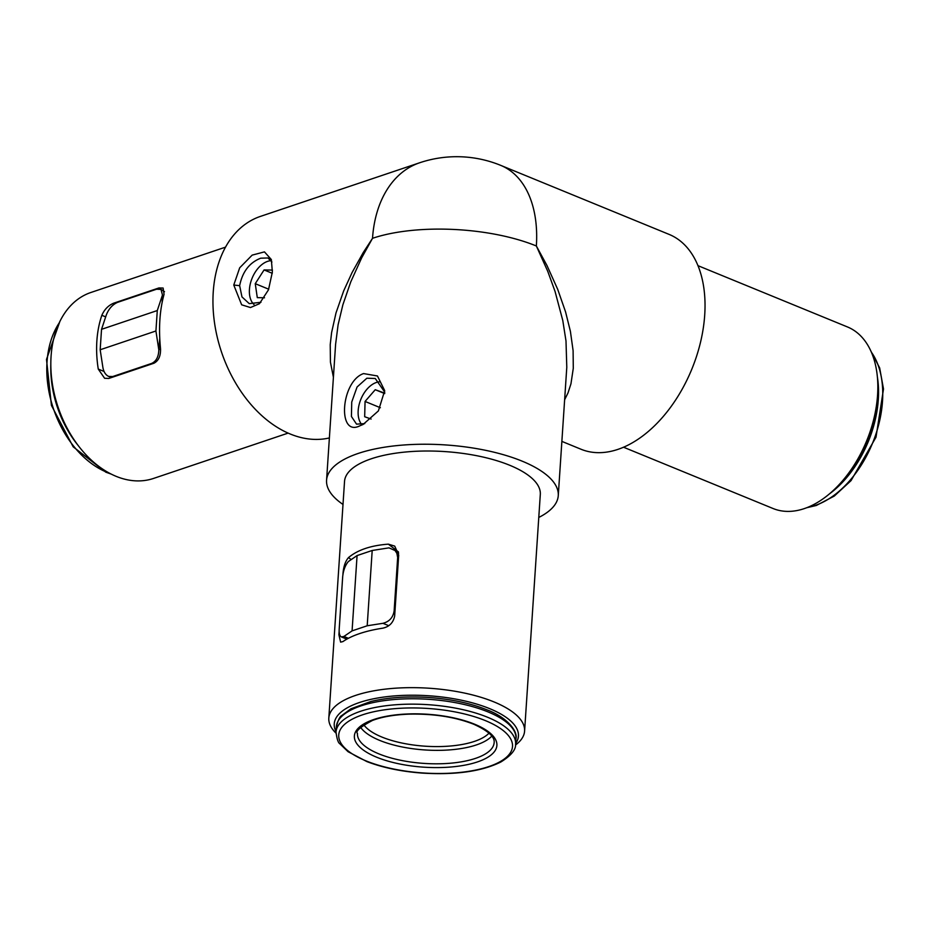<?xml version="1.0" encoding="UTF-8"?>
<svg xmlns="http://www.w3.org/2000/svg" width="930" height="930" viewBox="0 0 930 930"><rect width="100%" height="100%" fill="white"/><g stroke="black" fill="none" stroke-linecap="round" stroke-linejoin="round"><path stroke-width="1.4" d="M363.56 373.581L377.452 375.976L384.695 390.635L378.382 410.921L363.06 424.487L360.084 425.708C337.009 437.774 340.775 381.312 363.56 373.581M384.741 392.111L375.255 378.498L366.85 378.219L357.074 386.996L351.738 402.039L351.424 416.466L356.539 424.15L364.746 423.603M272.362 272.06L268.491 289.8L259.423 303.715L250.449 307.539L241.649 304.808L233.767 285.033L239.696 267.805L252.158 255.122L264.457 251.879L271.339 259.54L272.362 272.06M260.97 302.273L249.24 303.633L241.963 296.903L239.649 285.673C242.428 271.793 249.449 262.632 260.714 258.191L267.956 257.97L271.932 262.028M225.513 247.148L90.896 292.485A98.103 67.692 71.4 0 0 51.592 377.975A98.103 67.692 71.4 0 0 70.517 434.147A98.103 67.692 71.4 0 0 116.169 476.358A98.103 67.692 71.4 0 0 153.52 478.439L288.137 433.101M70.517 434.147L69.587 432.613A92.303 63.693 -108.6 0 1 51.789 379.766L51.592 377.975M335.997 733.142A98.103 36.433 3.8 0 1 328.813 718.076A98.103 36.433 3.8 0 1 389.089 688.723A98.103 36.433 3.8 0 1 493.993 701.918A98.103 36.433 3.8 0 1 524.59 731.085A98.103 36.433 3.8 0 1 515.476 745.058M515.615 743.547A92.303 34.282 -176.2 0 0 489.657 708.637A92.303 34.282 -176.2 0 0 381.637 697.372A92.303 34.282 -176.2 0 0 336.055 731.619M623.553 447.225L773.063 508.512A98.103 60.95 -67.7 0 0 804.229 508.629A98.103 60.95 -67.7 0 0 832.304 491.377A98.103 60.95 -67.7 0 0 877.664 380.742A98.103 60.95 -67.7 0 0 847.474 326.953L697.977 265.666M877.664 380.742L877.885 384.66A92.303 57.346 112.3 0 1 835.21 488.75L832.304 491.377M342.996 504.444A116.111 43.117 3.8 0 1 326.57 480.24A116.111 43.117 3.8 0 1 397.912 445.505A116.111 43.117 3.8 0 1 522.056 461.117A116.111 43.117 3.8 0 1 558.267 495.632L566.788 367.269L565.998 340.973L562.778 320.478L555.071 291.497L547.77 271.374L536.354 245.985A116.111 72.133 112.3 0 0 500.747 165.377L669.1 234.395A116.111 72.133 112.3 0 1 691.815 369.175A116.111 72.133 112.3 0 1 581.029 449.248L561.871 441.39M333.405 377.255L330.441 362.189L330.22 344.693L331.603 332.568L335.997 312.957L343.658 290.939L352.098 272.513L363.246 252.542L372.523 238.301A116.111 43.117 3.8 0 1 536.354 245.985L546.991 265.538L557.721 289.381L565.568 311.899L570.404 331.347L573.101 350.656L573.287 368.28L570.95 383.834L568.009 392.902L564.638 399.726M329.383 437.937A116.111 80.108 -108.6 0 1 220.317 348.366A116.111 80.108 -108.6 0 1 260.365 216.423L419.651 162.773A116.111 80.108 71.4 0 0 372.523 238.301L361.654 257.877L350.75 281.918L342.868 304.819L338.101 324.756L335.602 344.286L326.57 480.24M558.267 495.632A116.111 43.117 3.8 0 1 538.784 517.44M524.59 731.085L540.307 494.435A98.103 36.433 -176.2 0 0 509.721 465.267A98.103 36.433 -176.2 0 0 404.806 452.085A98.103 36.433 -176.2 0 0 344.53 481.438L328.813 718.076M343.031 573.856L342.891 574.752M339.148 631.203L338.904 634.818L339.892 635.225M342.961 573.787C343.542 566.544 345.39 561.139 348.529 557.558L351.18 559.604M398.459 551.932L388.356 544.155C370.954 545.445 357.678 549.921 348.529 557.558M388.356 544.155L394.727 546.119L398.703 555.012L394.657 616.044C393.274 622.716 389.31 626.762 382.776 628.169A98.103 36.433 3.8 0 0 342.949 641.584L340.624 642.13L338.904 634.818M164.505 291.671L158.914 287.951L113.727 303.168L114.936 303.668M158.914 287.951L163.122 288.044L164.052 294.345C159.704 310.178 158.519 328.104 160.483 348.134C160.913 355.678 158.728 360.712 153.915 363.246L108.729 378.464L104.59 378.266L98.266 369.082L104.044 371.454M105.683 316.874L101.847 315.293A98.103 67.692 71.4 0 0 98.266 369.082M101.847 315.293C104.404 309.458 108.368 305.412 113.727 303.168M388.728 625.681L382.939 623.309C389.333 621.659 393.076 617.52 394.134 610.905L397.668 557.489L396.877 553.338L395.052 550.525L388.996 547.851L372.198 550.479L357.074 555.582L348.366 561.534C345.251 565.219 343.356 570.276 342.682 576.728L339.183 629.412C338.985 633.551 339.729 636.05 341.415 636.934L343.914 636.457L348.401 638.294M382.939 623.309L367.199 625.774L352.075 630.877L343.914 636.457M352.075 630.877L357.074 555.582M367.199 625.774L372.198 550.479M155.926 330.987L100.173 349.761L102.893 367.455C103.718 372 105.636 374.999 108.671 376.418L112.67 376.557L151.671 363.421C156.228 361.305 158.623 356.783 158.821 349.866L155.926 330.987L157.286 310.55L162.471 294.984L160.983 289.404L156.6 289.207L117.599 302.343C112.577 304.552 108.833 308.69 106.392 314.747L101.533 329.325L157.286 310.55M100.173 349.761L101.533 329.325M158.821 349.866L159.751 338.485M162.157 302.25L162.471 294.984M380.021 381.788A24.308 15.101 -67.7 0 0 369.396 386.741A24.308 15.101 -67.7 0 0 358.155 414.164A24.308 15.101 -67.7 0 0 361.677 424.51M384.729 393.146L375.243 389.717L365.06 401.446L364.676 416.733L371.105 419.058M380.382 407.735L365.06 401.446M384.706 393.588L375.243 389.717M271.176 260.679A24.308 15.101 -67.7 0 0 260.644 265.631A24.308 15.101 -67.7 0 0 250.356 283.604A24.308 15.101 -67.7 0 0 249.414 293.055A24.308 15.101 -67.7 0 0 254.018 304.552M272.455 270.084L264.074 269.933L255.25 283.685L257.296 297.647L264.515 297.774M268.712 289.207L255.25 283.685M272.269 273.292L264.074 269.933M360.084 425.708L363.804 423.941M233.767 285.033L239.649 285.673M398.459 558.849L397.633 558.221M394.134 610.905L394.971 611.242M152.253 363.804L151.671 363.421M112.67 376.557L113.448 376.882M159.065 348.843L160.576 349.854M163.424 296.705L162.564 296.135M474.614 724.214A71.401 26.517 3.8 0 1 445.97 767.343A71.401 26.517 3.8 0 1 356.306 730.585A71.401 26.517 3.8 0 1 474.614 724.214M378.824 753.846A68.506 25.436 -176.2 0 0 452.073 763.065A68.506 25.436 -176.2 0 0 494.156 742.559C494.853 736.851 488.029 730.736 473.684 724.214C455.177 716.984 433.671 713.624 409.165 714.147C394.39 714.693 382.149 716.798 372.43 720.459C360.224 726.993 355.225 731.34 357.457 733.479A68.506 25.436 -176.2 0 0 378.824 753.846M491.796 736.095A68.506 25.436 3.8 0 1 379.707 740.408A68.506 25.436 3.8 0 1 360.654 727.388M363.804 724.819A65.6 24.366 -176.2 0 0 381.881 737.048A65.6 24.366 -176.2 0 0 489.017 733.142M336.021 732.061A89.978 33.422 3.8 0 1 391.309 705.138A89.978 33.422 3.8 0 1 487.529 717.239A89.978 33.422 3.8 0 1 515.592 743.988C516.127 749.534 511.209 755.544 500.828 762.007C481.845 771.389 455.758 775.097 422.569 773.121C401.469 771.563 382.916 767.727 366.897 761.6L348.064 751.707L339.81 743.744C338.148 742.756 336.893 738.862 336.021 732.061L336.381 726.679C338.136 720.053 339.903 716.356 341.682 715.612L350.912 708.8L370.884 701.487C387.577 697.535 406.48 696.175 427.591 697.419C450.341 698.942 470.138 703.08 486.995 709.846C507.373 717.437 517.917 731.399 515.952 738.606A89.978 33.422 -176.2 0 0 487.89 711.857A89.978 33.422 -176.2 0 0 391.67 699.755A89.978 33.422 -176.2 0 0 336.381 726.679M485.355 720.599A87.083 32.341 -176.2 0 0 341.089 728.364A87.083 32.341 -176.2 0 0 450.446 773.19A87.083 32.341 -176.2 0 0 485.355 720.599M807.728 507.327A89.978 55.905 -67.7 0 0 815.25 505.409A89.978 55.905 -67.7 0 0 874.514 438.088A89.978 55.905 -67.7 0 0 871.34 352.133M877.385 376.999A89.978 55.905 112.3 0 1 829.479 493.853M59.102 323.082A89.978 62.089 71.4 0 0 52.778 406.677A89.978 62.089 71.4 0 0 106.718 472.184A89.978 62.089 71.4 0 0 109.705 473.312M78.19 445.54A89.978 62.089 -108.6 0 1 50.825 364.258M500.747 165.377A116.111 116.111 0 0 0 419.651 162.773M398.668 553.176L394.076 549.642M346.832 639.143L341.415 636.934M108.671 376.418L111.437 377.557M164.505 291.741L160.983 289.404M515.952 738.606L515.592 743.988M806.717 507.734L816.354 505.467L834.28 496.062L851.02 480.647L876.002 437.216L883.5 388.984L879.652 367.896L870.899 351.133M59.869 321.478L46.5 359.41L51.429 405.399L73.168 446.807L105.799 472.173L111.275 474.126"/></g></svg>
